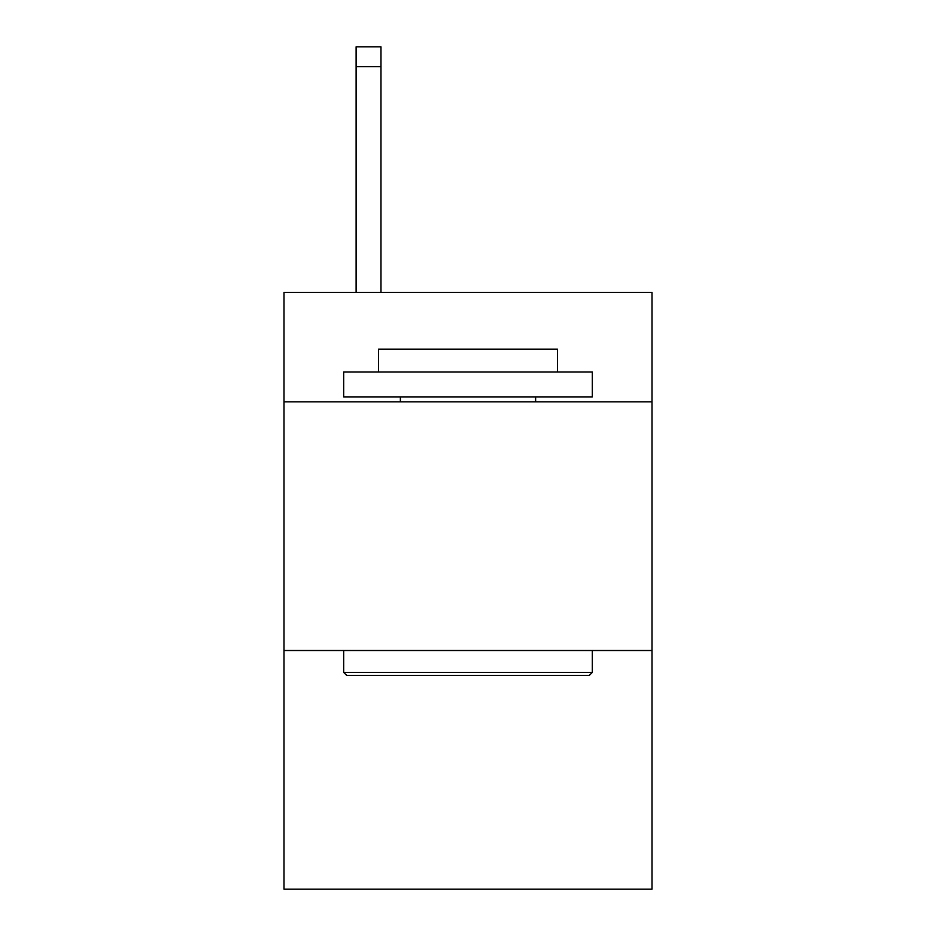 <?xml version="1.0" encoding="UTF-8"?>
<svg xmlns="http://www.w3.org/2000/svg" width="936" height="936" viewBox="0 0 936 936"><rect width="100%" height="100%" fill="white"/><g stroke="black" fill="none" stroke-linecap="round" stroke-linejoin="round"><path stroke-width="1.4" d="M651.994 401.86L651.994 292.453L284.006 292.453L284.006 401.86L651.994 401.86L651.994 889.2L284.006 889.2L284.006 401.86M651.994 650.508L284.006 650.508M346.659 675.371L343.676 672.387L592.324 672.387L589.341 675.371L346.659 675.371M592.324 372.025L592.324 396.887L343.676 396.887L343.676 372.025L592.324 372.025M378.483 372.025L378.483 349.151L557.517 349.151L557.517 372.025M592.324 650.508L592.324 672.387M343.676 650.508L343.676 672.387M535.626 396.887L535.626 401.86M400.374 396.887L400.374 401.86M380.975 292.453L380.975 66.69L356.113 66.69L356.113 46.8L380.975 46.8L380.975 66.69M356.113 292.453L356.113 66.69"/></g></svg>
